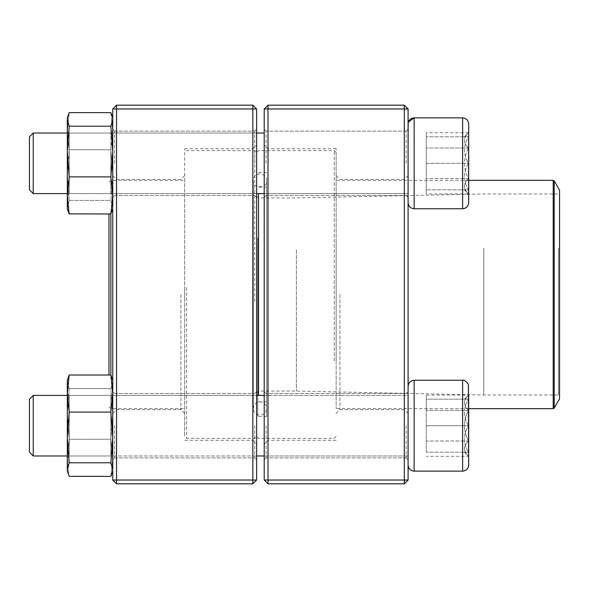 <?xml version="1.0" encoding="UTF-8"?>
<svg xmlns="http://www.w3.org/2000/svg" width="589" height="589" viewBox="0 0 589 589"><rect width="100%" height="100%" fill="white"/><g stroke="black" fill="none" stroke-linecap="round" stroke-linejoin="round"><path stroke-width="0.44" stroke-dasharray="2.94 2.21" d="M267.995 483.819L404.304 483.819L404.304 480.035L267.995 480.035L267.995 108.965L404.304 108.965L404.304 480.035L408.096 480.035L408.096 108.965L404.304 105.181L267.995 105.181L264.211 108.965L264.211 480.035L267.995 480.035L267.995 483.819L264.211 480.035M408.096 294.5L408.096 413.397L408.096 294.5M408.096 163.308L408.096 123.926L408.096 163.308M408.096 425.692L408.096 465.074L408.096 425.692M264.211 294.5L264.211 144.938L264.211 294.5M264.211 163.308L264.211 129.227L264.211 163.308M264.211 425.692L264.211 459.773L264.211 425.692M406.196 163.308L406.196 131.119L406.196 163.308M266.103 163.308L266.103 131.119L266.103 163.308M406.196 425.692L406.196 457.881L406.196 425.692M266.103 425.692L266.103 457.881L266.103 425.692M267.995 294.5L267.995 440.277L267.995 294.5M336.15 294.5L336.15 148.722L336.15 294.5M404.304 294.5L404.304 409.605L404.304 294.5M339.934 294.5L339.934 409.605L339.934 294.5M267.995 105.181L267.995 108.965L264.211 108.965M408.096 108.965L404.304 108.965L404.304 105.181M408.096 480.035L404.304 483.819M468.675 163.308L468.675 123.926L468.675 163.308M33.234 163.308L33.234 133.018L33.234 163.308M29.45 163.308L29.45 189.813L29.45 163.308M468.483 163.308L468.483 189.813C463.145 181.037 463.145 172.202 468.483 163.308C463.145 154.532 463.145 145.697 468.483 136.803L468.483 163.308L468.483 136.803C463.153 136.803 463.153 136.803 468.483 136.803C463.153 136.803 463.153 136.803 468.483 136.803C463.145 145.579 463.145 154.414 468.483 163.308C463.145 172.084 463.145 180.919 468.483 189.813L468.483 163.308L426.267 163.308L426.267 189.813L426.267 136.803L426.267 163.308L468.483 163.308M468.483 189.813L468.483 193.914L468.483 189.813C463.153 189.813 463.153 189.813 468.483 189.813C463.153 189.813 463.153 189.813 468.483 189.813L426.267 189.813L468.483 189.813M468.483 136.803L426.267 136.803L468.483 136.803M464.39 136.803L468.483 132.702C463.145 137.767 463.145 142.869 468.483 148.001L468.483 178.607C463.153 168.41 463.153 158.213 468.483 148.001C463.145 142.936 463.145 137.833 468.483 132.702L468.483 178.607C463.145 183.68 463.145 188.782 468.483 193.914C463.145 188.848 463.145 183.746 468.483 178.607L468.483 193.914L426.267 193.914L426.267 132.702L426.267 193.914M462.615 208.742L414.148 208.742L414.148 117.866L414.148 163.308L414.148 117.866L462.615 117.866L462.615 208.742C463.941 209.478 465.87 208.064 468.395 204.516L468.675 123.926M408.096 123.926L408.096 202.682L408.427 121.952M29.45 189.813L29.45 136.803L33.234 133.018L33.234 193.597L408.096 193.597L408.096 133.018L408.096 193.597L264.211 193.597M67.315 193.597L256.635 193.597M468.483 178.607L468.483 148.001C463.153 158.213 463.153 168.41 468.483 178.607L426.267 178.607L468.483 178.607M468.483 148.001L426.267 148.001L468.483 148.001M468.675 132.702L426.267 132.702M464.39 399.187L468.483 395.086C463.145 400.152 463.145 405.254 468.483 410.393L468.483 395.086L468.483 410.393C463.145 405.32 463.145 400.218 468.483 395.086L468.483 452.197C463.153 452.197 463.153 452.197 468.483 452.197C463.153 452.197 463.153 452.197 468.483 452.197L468.483 456.298L468.483 452.197C463.145 443.421 463.145 434.586 468.483 425.692C463.145 434.468 463.145 443.303 468.483 452.197L468.483 425.692C463.145 416.916 463.145 408.081 468.483 399.187C463.145 407.963 463.145 416.798 468.483 425.692L468.675 386.318L468.675 465.074L468.675 386.318C468.314 382.636 466.297 380.612 462.615 380.258L462.615 471.134M33.234 455.982L33.234 395.403L33.234 455.982L33.234 395.403L29.45 399.187L29.45 452.197M468.483 399.187C463.153 399.187 463.153 399.187 468.483 399.187C463.153 399.187 463.153 399.187 468.483 399.187L426.267 399.187L426.267 425.692L426.267 399.187L468.483 399.187M426.267 425.692L426.267 452.197L426.267 425.692L468.483 425.692L426.267 425.692M468.483 452.197L426.267 452.197L468.483 452.197M414.148 471.134L414.148 380.258L414.148 471.134L414.148 380.258L462.615 380.258M408.096 465.074L408.096 386.318L408.096 465.074M264.211 395.403L408.096 395.403L408.096 455.982L408.096 395.403L67.315 395.403L256.635 395.403M468.483 440.999L468.483 410.393C463.153 420.59 463.153 430.787 468.483 440.999C463.145 446.064 463.145 451.167 468.483 456.298L468.483 440.999L468.483 456.298C463.145 451.233 463.145 446.131 468.483 440.999C463.153 430.787 463.153 420.59 468.483 410.393L468.483 440.999L426.267 440.999L426.267 410.393L426.267 440.999L468.483 440.999M464.39 452.197L468.675 456.298L426.267 456.298M426.267 395.086L426.267 410.393L426.267 395.086L468.675 395.086M468.483 410.393L426.267 410.393L468.483 410.393M266.662 238.103L266.662 416.548L266.662 238.103M266.662 244.899L266.662 401.845L266.662 244.899M256.635 237.573L256.635 417.682L256.635 237.573M256.635 228.885L256.635 436.493L256.635 228.885M334.257 360.991L334.257 150.615L334.257 360.991M258.527 395.403L258.527 193.597M336.15 360.115L336.15 152.507L336.15 360.115M336.15 241.748L336.15 408.663L336.15 241.748M559.55 190.181L559.55 398.819M559.55 247.52L559.55 396.169L559.55 247.52M558.416 248.043L558.416 395.028L558.416 248.043M483.819 248.043L483.819 395.028L483.819 248.043M296.392 249.883L296.392 391.052L296.392 249.883M258.527 249.883L258.527 391.052L258.527 249.883M256.635 249.007L256.635 392.944L256.635 249.007M256.635 245.422L256.635 400.711L256.635 245.422M256.635 301.48L256.635 152.507L256.635 301.48M186.588 287.425L186.588 438.385L186.588 287.425M254.742 301.575L254.742 150.615L254.742 301.575M184.696 287.52L184.696 436.493L184.696 287.52M184.696 300.11L184.696 180.337L184.696 300.11M110.857 375.016L110.857 213.984M108.965 375.016L108.965 213.984M116.541 483.819L252.85 483.819L256.635 480.035L256.635 108.965L252.85 108.965L252.85 480.035L116.541 480.035L116.541 108.965L252.85 108.965L252.85 105.181L116.541 105.181L116.541 108.965L112.749 108.965L112.749 480.035L116.541 480.035L116.541 483.819L112.749 480.035M112.749 294.5L112.749 413.397L112.749 294.5M112.749 163.308L112.749 129.227L112.749 163.308M112.749 425.692L112.749 459.773L112.749 425.692M256.635 294.5L256.635 144.938L256.635 294.5M256.635 163.308L256.635 129.227L256.635 163.308M256.635 425.692L256.635 459.773L256.635 425.692M114.641 163.308L114.641 131.119L114.641 163.308M254.742 163.308L254.742 131.119L254.742 163.308M114.641 425.692L114.641 457.881L114.641 425.692M254.742 425.692L254.742 457.881L254.742 425.692M252.85 294.5L252.85 440.277L252.85 294.5M184.696 294.5L184.696 148.722L184.696 294.5M116.541 294.5L116.541 409.605L116.541 294.5M180.904 294.5L180.904 409.605L180.904 294.5M252.85 483.819L252.85 480.035L256.635 480.035M256.635 108.965L252.85 105.181M116.541 105.181L112.749 108.965M67.315 434.019L67.315 393.511L67.315 434.019M67.315 381.724L67.75 378.653L67.315 381.805L67.315 380.258L67.315 471.134L67.315 457.822L69.2 476.368L67.315 457.822L67.315 413.934L69.2 439.269L67.315 457.822L69.2 439.269L67.315 413.934L67.315 381.805L69.2 388.593L67.315 413.934L69.2 388.593L67.75 384.956M112.749 380.258L112.749 471.134L112.749 380.258L110.865 375.016L112.749 393.562L110.865 412.116L112.749 437.45L110.865 462.792L112.749 469.58L112.315 472.731L110.865 476.368L112.749 457.822L110.865 439.269L112.749 413.934L110.865 388.593L112.749 381.805L112.749 471.134L112.749 380.258L112.749 381.805L112.315 378.653L112.749 381.805L110.865 388.593L112.749 413.934L110.865 439.269L69.2 439.269L110.865 439.269L112.749 457.822L110.865 476.368L69.2 476.368L67.75 472.731L67.315 469.58L67.742 472.731M110.865 388.593L69.2 388.593L110.865 388.593M112.749 434.019L112.749 393.511L112.749 434.019M110.857 433.533L110.857 395.403L110.857 433.533M69.207 433.533L69.207 395.403L69.207 433.533M67.315 456.784L67.315 393.511L67.315 456.784M67.315 380.258L67.315 469.58L69.2 462.792L110.865 462.792M110.865 375.016L69.2 375.016L67.315 393.562L69.2 412.116L67.315 437.45L69.2 462.792M110.865 412.116L69.2 412.116M112.749 456.784L112.749 393.511L112.749 456.784M110.857 454.951L110.857 395.403L110.857 454.951M69.207 454.951L69.207 395.403L69.207 454.951M67.315 154.981L67.315 195.489L67.315 154.981M69.134 213.866L67.75 210.347L67.315 207.195L67.315 117.866L67.315 208.742L69.2 200.407L67.315 175.066L69.2 149.731L67.315 131.178L69.2 112.632L67.75 116.269L67.315 119.42L69.2 126.208L67.315 151.55L69.2 176.884L67.315 195.438L69.2 213.984L110.865 213.984L112.315 210.347L112.749 207.195L110.865 200.407L69.2 200.407L67.315 208.742M67.315 117.866L67.315 131.178L69.2 149.731L110.865 149.731L112.749 175.066L112.749 131.178L110.865 149.731L112.749 131.178L110.865 112.632L112.315 116.269L112.749 119.42L110.865 126.208L112.749 151.55L110.865 176.884L112.749 195.438L112.749 208.742L112.749 175.066L110.865 200.407L112.749 175.066L110.865 149.731L69.2 149.731L67.315 175.066L67.315 207.195L67.75 210.347M112.749 208.742L112.749 117.866L112.749 131.178L110.865 112.632L69.2 112.632L67.315 131.178L67.315 175.066L69.2 200.407L110.865 200.407L112.749 207.195L112.315 210.347L112.749 208.742L112.749 195.438L110.865 213.984M110.865 176.884L69.2 176.884M110.865 126.208L69.2 126.208M112.749 154.981L112.749 195.489L112.749 154.981M112.749 151.55L112.749 195.438L112.749 151.55M112.749 117.866L112.749 119.42L112.322 116.269M110.857 155.467L110.857 193.597L110.857 155.467M69.207 155.467L69.207 193.597L69.207 155.467M67.315 151.55L67.315 195.438M67.315 195.489L69.207 193.597L110.857 193.597L110.857 133.018L110.857 193.597L69.207 193.597L69.207 133.018L69.207 193.597L67.315 195.489L67.315 132.216M112.749 132.216L112.749 195.489L112.749 132.216M257.768 238.103L257.768 416.548L257.768 238.103M553.211 180.337L553.211 408.663M554.197 408.096L554.197 180.904M257.768 244.899L257.768 401.845L257.768 244.899M406.196 131.119L266.103 131.119L264.211 129.227L266.103 131.119L406.196 131.119L408.096 129.227L406.196 131.119M406.196 195.489L266.103 195.489L264.211 197.381L266.103 195.489L406.196 195.489L408.096 197.381L406.196 195.489M406.196 393.511L266.103 393.511L264.211 391.619L266.103 393.511L406.196 393.511L408.096 391.619L406.196 393.511M406.196 457.881L266.103 457.881L264.211 459.773L266.103 457.881L406.196 457.881L408.096 459.773L406.196 457.881M336.15 148.722L267.995 148.722L264.211 144.938M336.15 440.277L267.995 440.277L264.211 444.062M408.096 175.603L404.304 179.395L339.934 179.395L336.15 175.603M408.096 413.397L404.304 409.605L339.934 409.605L336.15 413.397M33.234 133.018L264.211 133.018M414.148 208.742C410.474 208.388 408.449 206.364 408.096 202.682M464.39 189.813L468.675 193.914M67.315 133.018L256.635 133.018M67.315 455.982L256.635 455.982L67.315 455.982M264.211 455.982L408.096 455.982L264.211 455.982M414.148 380.258C410.474 380.612 408.449 382.636 408.096 386.318M266.662 172.452L257.768 172.452L256.635 171.318M266.662 416.548L257.768 416.548L256.635 417.682M336.15 152.507L334.257 150.615L258.527 150.615L256.635 152.507L254.742 150.615L186.588 150.615L184.696 152.507M336.15 436.493L334.257 438.385L258.527 438.385L256.635 436.493L254.742 438.385L186.588 438.385L184.696 436.493M468.675 180.337L336.15 180.337M468.675 408.663L336.15 408.663M256.635 392.944L258.527 391.052L296.392 391.052L483.819 395.028L558.416 395.028L559.55 396.169M256.635 196.056L258.527 197.948L296.392 197.948L483.819 193.972L558.416 193.972L559.55 192.831M266.662 187.155L257.768 187.155L256.635 188.289M266.662 401.845L257.768 401.845L256.635 400.711M253.292 408.096L253.292 408.53C253.925 403.745 256.679 401.58 261.545 402.029C264.741 403.023 266.449 405.188 266.662 408.53L266.662 180.47C267.973 188.37 252.32 189.349 253.292 180.47L253.292 408.53C253.69 412.587 255.921 414.818 259.977 415.208C264.108 414.744 266.338 412.514 266.662 408.53L266.662 180.47C266.824 177.024 264.594 174.8 259.977 173.792C255.773 174.337 253.542 176.56 253.292 180.47L253.292 408.096M108.965 406.771L110.857 408.663L184.696 408.663M108.965 182.229L110.857 180.337L184.696 180.337M114.641 195.489L254.742 195.489L256.635 197.381L254.742 195.489L114.641 195.489L112.749 197.381L114.641 195.489M114.641 131.119L254.742 131.119L256.635 129.227L254.742 131.119L114.641 131.119L112.749 129.227L114.641 131.119M114.641 457.881L254.742 457.881L256.635 459.773L254.742 457.881L114.641 457.881L112.749 459.773L114.641 457.881M114.641 393.511L254.742 393.511L256.635 391.619L254.742 393.511L114.641 393.511L112.749 391.619L114.641 393.511M184.696 440.277L252.85 440.277L256.635 444.062M184.696 148.722L252.85 148.722L256.635 144.938M112.749 413.397L116.541 409.605L180.904 409.605L184.696 413.397M112.749 175.603L116.541 179.395L180.904 179.395L184.696 175.603M69.207 455.982L110.857 455.982L112.749 457.881L110.857 455.982L69.207 455.982L67.315 457.881L69.207 455.982M69.207 395.403L110.857 395.403L112.749 393.511L110.857 395.403L69.207 395.403L67.315 393.511L69.207 395.403M112.749 471.134L112.322 472.731M69.207 133.018L110.857 133.018L112.749 131.119L110.857 133.018L69.207 133.018L67.315 131.119L69.207 133.018M110.857 193.597L112.749 195.489L110.857 193.597"/><path stroke-width="0.88" d="M404.304 483.819L267.995 483.819L264.211 480.035L264.211 108.965L267.995 108.965L267.995 480.035L404.304 480.035L404.304 108.965L267.995 108.965L267.995 105.181L404.304 105.181L404.304 108.965L408.096 108.965L408.096 480.035L404.304 480.035L404.304 483.819L408.096 480.035M267.995 483.819L267.995 480.035L264.211 480.035M264.211 108.965L267.995 105.181M404.304 105.181L408.096 108.965M468.675 193.914L468.675 132.702M468.675 123.926L468.675 202.682C468.314 206.364 466.297 208.388 462.615 208.742L462.615 117.866C466.297 118.227 468.314 120.244 468.675 123.926C468.314 120.244 466.297 118.227 462.615 117.866L414.148 117.866C410.474 118.227 408.449 120.252 408.096 123.926M408.427 121.952L414.148 117.866L414.148 208.742L462.615 208.742M29.45 189.813L33.234 193.597L29.45 189.813L29.45 136.803L33.234 133.018L33.234 193.597L67.315 193.597M256.635 193.597L264.211 193.597M462.615 380.258L414.148 380.258L414.148 471.134L462.615 471.134L462.615 380.258C463.941 379.522 465.87 380.936 468.395 384.484L468.675 465.074L468.675 395.086M33.234 425.692L33.234 455.982L67.315 455.982L33.234 455.982L29.45 452.197L29.45 399.187L33.234 395.403L33.234 425.692M33.234 395.403L67.315 395.403L33.234 395.403M414.148 471.134C410.474 470.773 408.449 468.748 408.096 465.074C408.449 468.756 410.474 470.773 414.148 471.134L462.615 471.134C466.297 470.773 468.314 468.756 468.675 465.074C468.314 468.756 466.297 470.773 462.615 471.134M258.527 193.597L258.527 395.403M554.197 408.096L559.55 398.819L559.55 190.181L554.197 180.904L554.197 408.096L553.211 408.663L553.211 180.337L468.675 180.337M110.857 213.984L110.857 375.016M108.965 213.984L108.965 375.016M252.85 483.819L116.541 483.819L116.541 480.035L252.85 480.035L252.85 108.965L116.541 108.965L116.541 480.035L112.749 480.035L112.749 108.965L116.541 105.181L252.85 105.181L256.635 108.965L256.635 480.035L252.85 480.035L252.85 483.819L256.635 480.035M252.85 105.181L252.85 108.965L256.635 108.965M112.749 108.965L116.541 108.965L116.541 105.181M112.749 480.035L116.541 483.819M112.749 471.134L110.865 476.368L69.2 476.368L67.315 471.134L67.315 380.258L69.2 375.016L67.315 380.258M110.865 375.016L69.2 375.016L67.315 393.562L69.2 412.116L110.865 412.116L112.749 393.562L110.865 375.016L112.749 380.258M112.315 472.731L112.749 469.58L110.865 462.792L69.2 462.792L67.315 437.45L69.2 412.116M110.865 462.792L112.749 437.45L110.865 412.116M67.75 472.731L67.315 469.58L69.2 462.792M67.75 384.956L67.315 381.805M112.749 208.742L110.865 213.984L69.134 213.866M67.315 132.216L67.315 151.55L67.315 117.866L69.2 112.632L110.865 112.632L112.315 116.269L112.749 119.42L110.865 126.208L69.2 126.208L67.315 119.42L67.75 116.269L67.315 117.866M67.315 208.742L67.742 210.347L67.315 208.742L67.315 195.489M67.75 210.347L69.2 213.984L67.315 195.438L67.315 151.55L69.2 126.208M110.865 213.984L112.749 195.438L110.865 176.884L69.2 176.884L67.315 151.55M67.315 195.438L69.2 176.884M110.865 176.884L112.749 151.55L110.865 126.208M33.234 133.018L67.315 133.018M256.635 133.018L264.211 133.018M414.148 208.742C410.474 208.388 408.449 206.364 408.096 202.682M256.635 455.982L264.211 455.982L256.635 455.982M256.635 395.403L264.211 395.403M414.148 380.258C410.474 380.612 408.449 382.636 408.096 386.318M29.45 452.197L33.234 455.982M553.211 408.663L468.675 408.663M553.211 180.337L554.197 180.904M112.749 117.866L112.322 116.269"/></g></svg>
